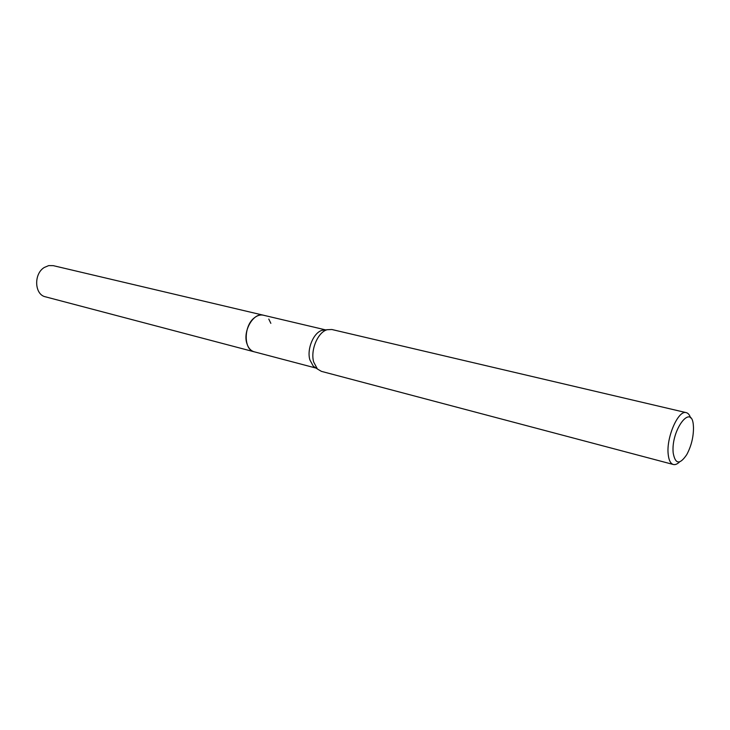 <?xml version="1.0" encoding="UTF-8"?>
<svg xmlns="http://www.w3.org/2000/svg" width="730" height="730" viewBox="0 0 730 730"><rect width="100%" height="100%" fill="white"/><g stroke="black" fill="none" stroke-linecap="round" stroke-linejoin="round"><path stroke-width="1.09" d="M254.551 351.897L254.223 351.814C250.773 350.801 248.328 348.046 246.904 343.538C242.588 330.945 253.638 312.13 263.366 315.205L325.635 329.896M254.46 351.869C250.883 350.929 248.364 348.155 246.895 343.538C242.533 330.809 253.848 311.856 263.594 315.26M315.907 367.966L313.261 366.15L309.867 359.835C306.627 349.077 313.635 332.405 322.213 330.279L325.398 329.914M679.593 461.898C677.33 464.098 675.241 464.964 673.334 464.499L321.401 371.36L317.404 368.997L313.708 362.089C310.177 350.318 317.851 332.041 327.204 329.714L331.84 329.504L686.273 412.651C688.171 413.143 689.613 414.886 690.571 417.888M673.334 464.499C670.505 463.614 668.789 460.165 668.178 454.151C666.198 437.316 678.389 409.649 686.273 412.651M693.418 426.302L693.491 427.689C693.491 437.224 691.246 446.194 686.766 454.607C679.794 464.91 675.268 464.353 673.188 452.938C670.742 429.641 692.341 401.965 693.418 426.302M268.795 319.074L270.848 323.344M263.366 315.196C260.409 314.557 257.435 315.397 254.451 317.742C243.546 325.717 243.482 349.871 254.223 351.814L45.452 296.818C34.438 294.665 33.516 273.905 44.265 267.481L48.7 265.601L53.226 265.647L263.685 315.278M254.232 351.805L316.099 368.102M313.261 366.15L317.404 368.997M322.213 330.279L327.204 329.714"/></g></svg>

